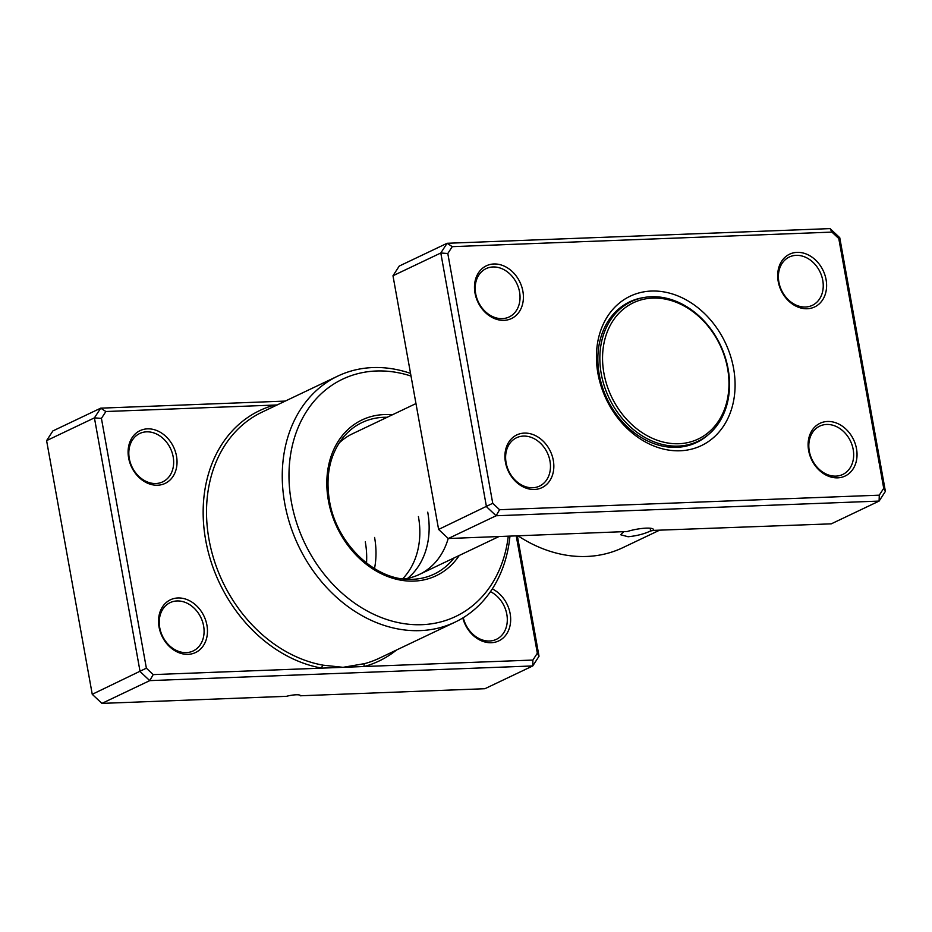 <?xml version="1.0" encoding="UTF-8"?>
<svg xmlns="http://www.w3.org/2000/svg" width="932" height="932" viewBox="0 0 932 932"><rect width="100%" height="100%" fill="white"/><g stroke="black" fill="none" stroke-linecap="round" stroke-linejoin="round"><path stroke-width="1.4" d="M879.272 495.172L879.109 501.078L831.286 523.842L653.041 530.401A16.555 3.239 169.8 0 0 653.414 529.516A16.555 3.239 169.8 0 0 646.156 528.141A16.555 3.239 169.8 0 0 627.294 531.52L448.28 538.521L496.115 515.757L486.446 506.659L440.801 252.991L447.092 243.287L830.086 228.608L839.755 237.695L885.4 491.374L879.109 501.078L496.115 515.757L499.575 509.722L879.272 495.172L883.722 488.321L838.777 238.534L831.938 232.103L452.241 246.654L447.803 253.516L492.737 503.303L499.575 509.722M650.268 528.223L650.524 530.984C644.28 533.943 636.812 535.865 628.098 536.75L620.724 534.758L623.392 532.021A141.151 112.434 -115.5 0 1 621.889 531.869M522.875 291.25A29.207 23.265 -115.5 0 1 504.014 320.352A29.207 23.265 -115.5 0 1 475.005 293.079A29.207 23.265 -115.5 0 1 493.867 263.977A29.207 23.265 -115.5 0 1 522.875 291.25M475.67 293.638A26.772 21.32 64.5 0 0 509.117 316.973A26.772 21.32 64.5 0 0 519.555 291.961A26.772 21.32 64.5 0 0 486.108 268.626A26.772 21.32 64.5 0 0 475.67 293.638M826.078 279.635A29.207 23.265 -115.5 0 1 807.217 308.737A29.207 23.265 -115.5 0 1 778.208 281.464A29.207 23.265 -115.5 0 1 797.07 252.362A29.207 23.265 -115.5 0 1 826.078 279.635M778.872 282.023A26.772 21.32 64.5 0 0 812.32 305.347A26.772 21.32 64.5 0 0 822.758 280.334A26.772 21.32 64.5 0 0 789.311 257.011A26.772 21.32 64.5 0 0 778.872 282.023M856.508 448.746A29.207 23.265 -115.5 0 1 837.647 477.848A29.207 23.265 -115.5 0 1 808.638 450.587A29.207 23.265 -115.5 0 1 827.5 421.474A29.207 23.265 -115.5 0 1 856.508 448.746M809.302 451.135A26.772 21.32 64.5 0 0 842.749 474.47A26.772 21.32 64.5 0 0 853.188 449.457A26.772 21.32 64.5 0 0 819.741 426.122A26.772 21.32 64.5 0 0 809.302 451.135M553.305 460.361A29.207 23.265 -115.5 0 1 534.444 489.475A29.207 23.265 -115.5 0 1 505.435 462.202A29.207 23.265 -115.5 0 1 524.297 433.1A29.207 23.265 -115.5 0 1 553.305 460.361M506.099 462.761A26.772 21.32 64.5 0 0 539.546 486.085A26.772 21.32 64.5 0 0 549.985 461.072A26.772 21.32 64.5 0 0 516.538 437.749A26.772 21.32 64.5 0 0 506.099 462.761M733.577 368.315A82.75 65.904 -115.5 0 1 680.127 450.773A82.75 65.904 -115.5 0 1 597.936 373.511A82.75 65.904 -115.5 0 1 651.386 291.052A82.75 65.904 -115.5 0 1 733.577 368.315M643.604 297.588A77.88 62.036 64.5 0 0 629.624 301.863A77.88 62.036 64.5 0 0 599.264 374.629A77.88 62.036 64.5 0 0 696.577 442.502A77.88 62.036 64.5 0 0 708.704 434.347M653.507 530.39A141.151 112.434 -115.5 0 1 650.524 530.984M452.241 246.654L447.092 243.287L399.257 266.051L392.978 275.755L438.611 529.434L492.737 503.303M438.611 529.434L448.28 538.521M392.978 275.755L440.801 252.991L447.803 253.516M518.029 535.842A141.151 112.434 64.5 0 0 622.797 547.69L659.227 530.355M883.722 488.321L885.4 491.374M838.777 238.534L839.755 237.695M831.938 232.103L830.086 228.608M628.121 303.121A77.88 62.036 64.5 0 0 625.733 303.937M692.499 444.215A77.88 62.036 64.5 0 0 694.643 442.875M728.125 368.99A77.391 61.64 64.5 0 0 631.43 301.537A77.391 61.64 64.5 0 0 601.257 373.849A77.391 61.64 64.5 0 0 697.952 441.302A77.391 61.64 64.5 0 0 728.125 368.99M727.601 368.548A75.445 60.091 64.5 0 0 652.656 298.1A75.445 60.091 64.5 0 0 603.924 373.289A75.445 60.091 64.5 0 0 678.857 443.725A75.445 60.091 64.5 0 0 727.601 368.548M403.789 578.97A77.88 62.036 64.5 0 0 419.284 574.485A77.88 62.036 64.5 0 0 448.21 538.44M176.509 456.121A29.207 23.265 -115.5 0 1 157.636 485.223A29.207 23.265 -115.5 0 1 128.628 457.962A29.207 23.265 -115.5 0 1 147.501 428.848A29.207 23.265 -115.5 0 1 176.509 456.121M129.292 458.509A26.772 21.32 64.5 0 0 162.75 481.844A26.772 21.32 64.5 0 0 173.177 456.831A26.772 21.32 64.5 0 0 139.73 433.497A26.772 21.32 64.5 0 0 129.292 458.509M206.939 625.244A29.207 23.265 -115.5 0 1 188.066 654.346A29.207 23.265 -115.5 0 1 159.057 627.073A29.207 23.265 -115.5 0 1 177.93 597.971A29.207 23.265 -115.5 0 1 206.939 625.244M159.721 627.632A26.772 21.32 64.5 0 0 193.169 650.955A26.772 21.32 64.5 0 0 203.607 625.943A26.772 21.32 64.5 0 0 170.16 602.62A26.772 21.32 64.5 0 0 159.721 627.632M492.306 588.884A29.207 23.265 -115.5 0 1 510.142 613.617A29.207 23.265 -115.5 0 1 492.329 642.649A29.207 23.265 -115.5 0 1 462.808 617.951M463.274 617.671A26.772 21.32 64.5 0 0 496.383 639.34A26.772 21.32 64.5 0 0 506.822 614.328A26.772 21.32 64.5 0 0 490.453 591.645M365.286 541.876A77.88 62.036 -115.5 0 1 366.509 563.045M374.582 537.449A77.88 62.036 -115.5 0 1 374.501 568.578M418.421 516.584A77.88 62.036 -115.5 0 1 402.636 578.83M427.73 512.157A77.88 62.036 -115.5 0 1 407.68 578.341M411.024 376.05A131.424 104.675 64.5 0 0 291.378 501.975A131.424 104.675 64.5 0 0 403.381 623.555A131.424 104.675 64.5 0 0 508.266 536.215M509.955 536.156A136.282 108.555 -115.5 0 1 455.014 622.168A136.282 108.555 -115.5 0 1 284.738 503.385A136.282 108.555 -115.5 0 1 337.873 376.05A136.282 108.555 -115.5 0 1 410.534 373.382M415.975 403.568L352.343 433.846A77.88 62.036 64.5 0 0 339.097 443.05M277.13 404.966L105.875 411.525L101.425 418.386L146.371 668.174L153.209 674.605L149.737 680.628L140.068 671.541L94.423 417.862L100.714 408.158L52.891 430.922L46.6 440.626L92.245 694.305L101.914 703.392L286.497 696.321A9.739 1.911 169.8 0 1 300.337 695.598A9.739 1.911 169.8 0 1 300.325 695.785L484.908 688.713L532.743 665.949L149.737 680.628L101.914 703.392M105.875 411.525L100.714 408.158L285.274 401.086M153.209 674.605L321.843 668.139A2.435 1.282 100.1 0 1 323.136 665.18L343.058 667.324L532.894 660.054L537.345 653.192L516.246 535.912M101.425 418.386L94.423 417.862L46.6 440.626M146.371 668.174L92.245 694.305M517.365 535.877L539.022 656.245L532.743 665.949L532.894 660.054M274.975 405.991A2.435 1.456 -105.3 0 1 274.509 405.07A138.717 110.5 -115.5 0 0 205.681 540.141A138.717 110.5 -115.5 0 0 321.843 668.139L343.058 667.324L364.796 663.584A136.282 108.555 64.5 0 0 379.289 658.213L455.014 622.168M539.022 656.245L537.345 653.192M396.566 649.988A138.717 110.5 -115.5 0 1 364.261 666.508A2.435 1.456 74.7 0 1 364.796 663.584M459.255 555.46A86.268 68.712 -115.5 0 1 385.498 575.638A86.268 68.712 -115.5 0 1 328.39 500.554A86.268 68.712 -115.5 0 1 392.314 414.822M387.118 417.291A83.915 66.836 64.5 0 0 343.069 437.562C329.916 454.432 325.385 475.495 329.462 500.752C336.184 543.309 374.897 580.531 410.558 579.343A83.915 66.836 64.5 0 0 454.07 557.93M337.873 376.05L262.137 412.095A136.282 108.555 64.5 0 0 209.001 539.442A136.282 108.555 64.5 0 0 323.136 665.18M419.284 574.485L498.923 536.576M623.59 305.277L631.43 301.537M690.111 445.03L697.952 441.302"/></g></svg>
